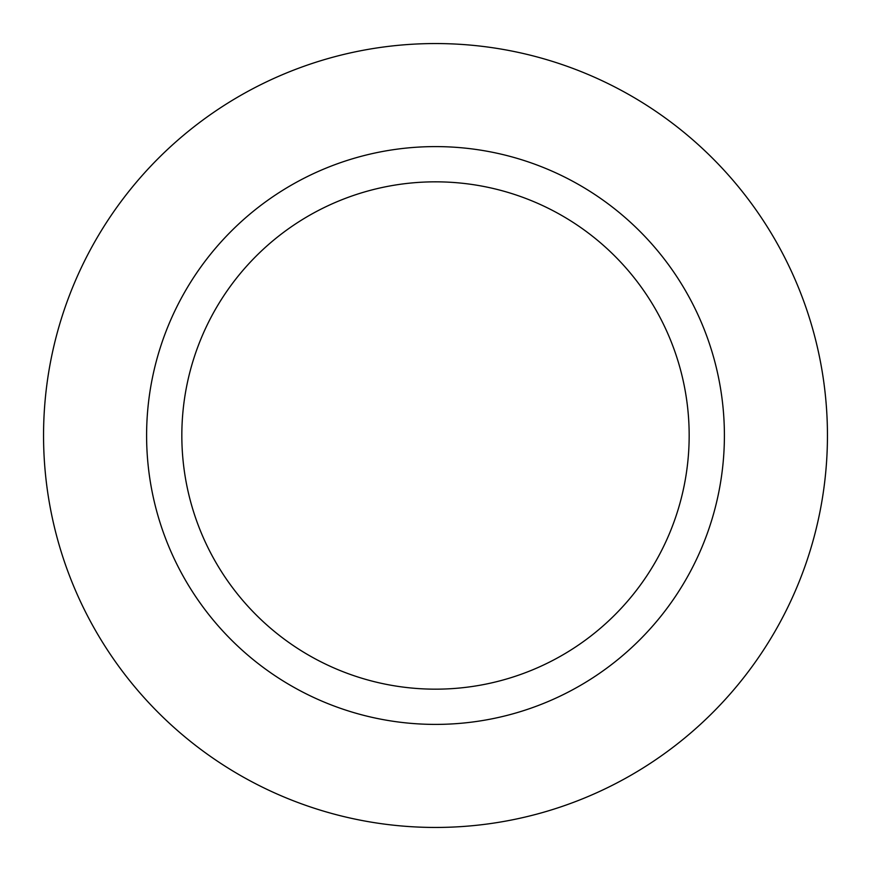 <?xml version="1.0" encoding="UTF-8"?>
<svg xmlns="http://www.w3.org/2000/svg" width="871" height="871" viewBox="0 0 871 871"><rect width="100%" height="100%" fill="white"/><g stroke="black" fill="none" stroke-linecap="round" stroke-linejoin="round"><path stroke-width="1.31" d="M435.5 43.55A391.95 391.95 0 0 1 827.45 435.5A391.95 391.95 0 0 1 435.5 827.45A391.95 391.95 0 0 1 43.55 435.5A391.95 391.95 0 0 1 435.5 43.55A391.95 391.95 0 0 1 827.45 435.5A391.95 391.95 0 0 1 435.5 827.45A391.95 391.95 0 0 1 43.55 435.5A391.95 391.95 0 0 1 435.5 43.55M435.5 146.6A288.9 288.9 0 0 1 724.4 435.5A288.9 288.9 0 0 1 435.5 724.4A288.9 288.9 0 0 1 146.6 435.5A288.9 288.9 0 0 1 435.5 146.6M435.5 181.832A253.668 253.668 0 0 1 689.168 435.5A253.668 253.668 0 0 1 435.5 689.168A253.668 253.668 0 0 1 181.832 435.5A253.668 253.668 0 0 1 435.5 181.832"/></g></svg>
